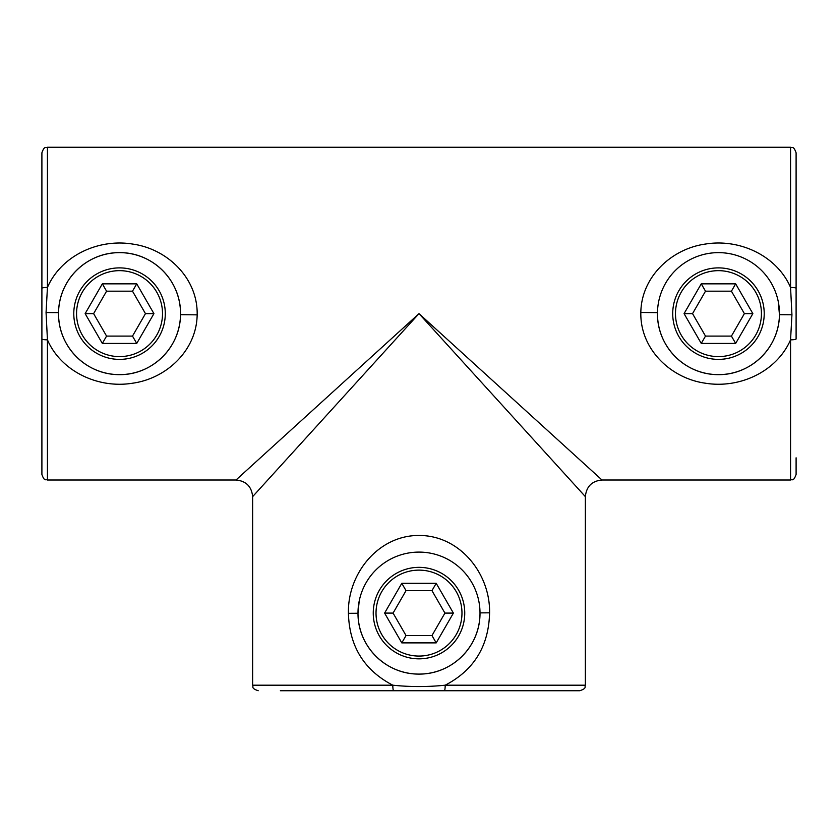 <?xml version="1.0" encoding="UTF-8"?>
<svg xmlns="http://www.w3.org/2000/svg" width="838" height="838" viewBox="0 0 838 838"><rect width="100%" height="100%" fill="white"/><g stroke="black" fill="none" stroke-linecap="round" stroke-linejoin="round"><path stroke-width="1.26" d="M796.1 457.82L796.1 474.455C793.387 482.101 792.13 478.948 790.559 480.006L790.559 339.83A5.541 0.869 0 0 0 796.1 338.961L796.1 288.314A5.541 0.869 180 0 0 790.559 287.434L790.559 147.268L47.441 147.268L47.441 287.434C61.321 255.527 98.58 238.317 132.97 244.12C167.244 249.001 197.307 277.755 197.181 313.632L197.16 314.847C196.605 350.483 166.416 378.629 132.404 383.238C98.235 388.801 61.143 371.485 47.441 339.83A5.541 0.869 180 0 1 41.9 338.961L41.9 152.809C44.54 145.225 45.807 148.326 47.441 147.268M41.9 288.314A5.541 0.869 0 0 1 47.441 287.434L46.059 312.553L47.441 339.83L47.441 480.006C45.807 478.938 44.54 482.039 41.9 474.455L41.9 338.961M393.682 690.732A5.541 0.869 -90 0 1 392.802 685.191C410.191 687.013 427.652 687.013 445.198 685.191A5.541 0.869 90 0 1 444.318 690.732L280.363 690.732M47.441 480.006L235.991 480.006C246.1 480.991 251.641 486.532 252.636 496.641L252.636 685.191L392.802 685.191C364.153 670.285 349.362 646.328 348.419 613.311C347.466 573.841 378.21 535.262 419 535.461C459.832 535.314 490.293 573.684 489.581 612.819C488.774 646.108 473.983 670.232 445.198 685.191L585.364 685.191C584.306 686.856 587.386 688.124 579.823 690.732L444.318 690.732M348.419 613.311L357.994 613.259C357.763 646.465 385.805 674.422 419.084 674.098C452.394 674.307 480.268 646.391 480.006 613.091A61.006 61.006 0 0 0 419 552.095A61.006 61.006 0 0 0 357.994 613.091A61.006 61.006 0 0 0 419 674.098A61.006 61.006 0 0 0 480.006 613.091M58.534 313.632A61.006 61.006 0 0 0 119.541 374.638A61.006 61.006 0 0 0 180.537 313.632A61.006 61.006 0 0 0 119.541 252.636A61.006 61.006 0 0 0 58.534 313.632C58.272 346.743 85.916 374.659 119.08 374.638C152.066 375.215 180.264 347.76 180.526 314.679L180.537 313.632C180.83 280.468 153.071 252.605 120.023 252.636C86.922 252.112 58.849 279.452 58.545 312.637L46.059 312.553M640.829 312.48L640.819 313.632C640.651 349.456 670.788 378.284 704.988 383.144C739.451 388.968 776.669 371.716 790.559 339.83L791.941 314.774L790.559 287.434C776.868 255.841 739.818 238.432 705.544 244.036C671.615 248.666 641.342 276.76 640.829 312.48L657.463 312.637M657.463 313.632A61.006 61.006 0 0 0 718.459 374.638A61.006 61.006 0 0 0 779.466 313.632A61.006 61.006 0 0 0 718.459 252.636A61.006 61.006 0 0 0 657.463 313.632C657.191 346.743 684.845 374.659 717.998 374.638C750.984 375.215 779.193 347.76 779.455 314.679L778.261 301.596M359.209 601.014L357.994 613.091M419 313.632L585.364 496.641L419 313.632L602.009 480.006L419 313.632L235.991 480.006L419 313.632L252.636 496.641L419 313.632M790.559 147.268C792.078 148.316 793.345 145.131 796.1 152.809L796.1 288.314M458.616 635.969A45.755 45.755 0 0 1 396.123 652.718A45.755 45.755 0 0 1 379.384 590.224A45.755 45.755 0 0 1 441.877 573.475A45.755 45.755 0 0 1 458.616 635.969A45.755 45.755 0 0 0 441.877 573.475A45.755 45.755 0 0 0 379.384 590.224M393.074 613.091L406.032 635.55L431.968 635.55L444.926 613.091L431.958 590.643L436.2 583.311L453.4 613.091L436.2 642.882L401.8 642.882L384.6 613.091L393.074 613.091L406.032 590.643L431.968 590.643M406.032 635.55L401.8 642.882M384.6 613.091L401.8 583.311L406.032 590.643M431.968 635.55L436.2 642.882M444.926 613.091L453.4 613.091M79.914 336.509A45.755 45.755 0 0 1 96.663 274.016A45.755 45.755 0 0 1 159.157 290.755A45.755 45.755 0 0 1 142.418 353.259A45.755 45.755 0 0 1 79.914 336.509A45.755 45.755 0 0 0 142.418 353.259A45.755 45.755 0 0 0 159.157 290.755M132.498 291.184L106.573 291.184L93.615 313.632L106.573 336.09L132.498 336.09L145.466 313.632L132.498 291.184L136.741 283.841L153.93 313.632L145.466 313.632M106.573 291.184L102.341 283.841L136.741 283.841M93.615 313.632L85.141 313.632L102.341 283.841M153.93 313.632L136.741 343.423L132.498 336.09M106.573 336.09L102.341 343.423L85.141 313.632M678.843 336.509A45.755 45.755 0 0 1 695.582 274.016A45.755 45.755 0 0 1 758.086 290.755A45.755 45.755 0 0 1 741.337 353.259A45.755 45.755 0 0 1 678.843 336.509A45.755 45.755 0 0 0 741.337 353.259A45.755 45.755 0 0 0 758.086 290.755M731.427 291.184L705.502 291.184L692.534 313.632L705.502 336.09L731.427 336.09L744.385 313.632L731.427 291.184L735.659 283.841L752.859 313.632L744.385 313.632M705.502 291.184L701.259 283.841L735.659 283.841M692.534 313.632L684.07 313.632L701.259 283.841M752.859 313.632L735.659 343.423L731.427 336.09M705.502 336.09L701.259 343.423L684.07 313.632M489.581 612.819L479.996 612.882M197.16 314.847L180.526 314.679M791.941 314.774L779.455 314.679M381.782 591.607A42.979 42.979 0 0 0 397.516 650.319A42.979 42.979 0 0 0 456.218 634.586A42.979 42.979 0 0 0 440.484 575.874A42.979 42.979 0 0 0 381.782 591.607M401.8 583.311L436.2 583.311M156.758 292.148A42.979 42.979 0 0 0 98.046 276.414A42.979 42.979 0 0 0 82.323 335.127A42.979 42.979 0 0 0 141.025 350.85A42.979 42.979 0 0 0 156.758 292.148M136.741 343.423L102.341 343.423M755.677 292.148A42.979 42.979 0 0 0 696.975 276.414A42.979 42.979 0 0 0 681.242 335.127A42.979 42.979 0 0 0 739.954 350.85A42.979 42.979 0 0 0 755.677 292.148M735.659 343.423L701.259 343.423M790.559 480.006L602.009 480.006C591.9 480.991 586.359 486.532 585.364 496.641L585.364 685.191M252.636 685.191C253.694 686.856 250.614 688.124 258.177 690.732"/></g></svg>
